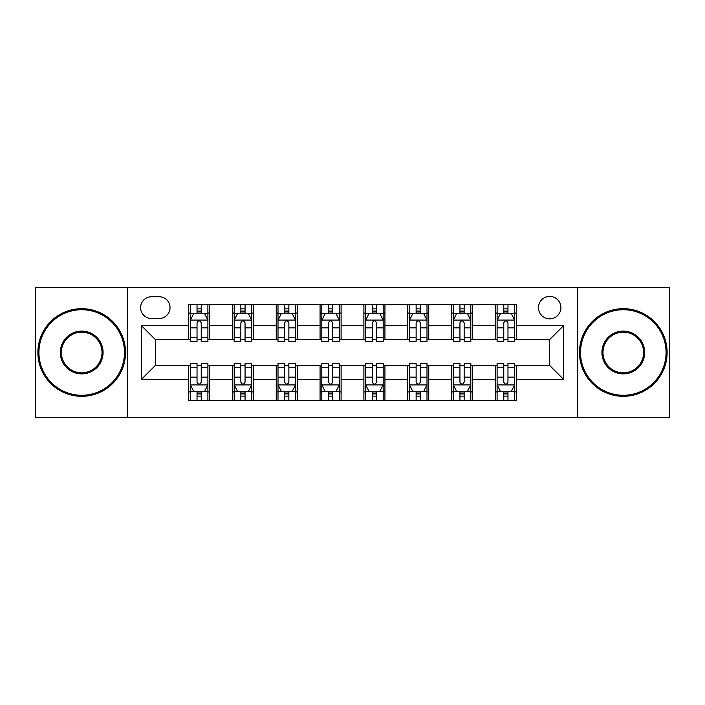 <?xml version="1.0" encoding="UTF-8"?>
<svg xmlns="http://www.w3.org/2000/svg" width="705" height="705" viewBox="0 0 705 705"><rect width="100%" height="100%" fill="white"/><g stroke="black" fill="none" stroke-linecap="round" stroke-linejoin="round"><path stroke-width="1.06" d="M549.688 296.408A11.218 11.218 0 0 0 538.47 307.627A11.218 11.218 0 0 0 549.688 318.845A11.218 11.218 0 0 0 560.907 307.627A11.218 11.218 0 0 0 549.688 296.408M577.73 417.351L669.75 417.351L669.75 287.649L577.73 287.649L577.73 417.351L127.27 417.351L127.27 287.649L35.25 287.649L35.25 417.351L127.27 417.351M151.46 318.493L159.171 318.493A10.866 10.866 0 0 0 170.037 307.627A10.866 10.866 0 0 0 159.171 296.761L151.46 296.761A10.866 10.866 0 0 0 140.595 307.627A10.866 10.866 0 0 0 151.46 318.493M577.73 287.649L127.27 287.649M188.614 379.493L141.291 379.493L141.291 325.507L188.614 325.507L188.614 339.528L155.311 339.528L155.311 365.472L188.614 365.472L188.614 400.704L516.386 400.704L516.386 365.472L549.688 365.472L549.688 339.528L516.386 339.528L516.386 325.507L563.709 325.507L563.709 379.493L516.386 379.493M516.386 325.507L516.386 304.296L188.614 304.296L188.614 325.507M495.351 304.296L495.351 339.528L497.104 339.528M503.767 339.528L507.97 339.528M514.632 339.528L516.386 339.528M495.351 339.528L470.808 339.528M451.535 304.296L451.535 339.528L453.28 339.528M459.942 339.528L464.154 339.528M451.535 339.528L426.992 339.528M407.71 304.296L407.71 339.528L409.464 339.528M416.126 339.528L420.33 339.528M407.71 339.528L383.176 339.528M363.895 304.296L363.895 339.528L365.648 339.528M372.31 339.528L376.514 339.528M363.895 339.528L339.352 339.528M320.07 304.296L320.07 339.528L321.824 339.528M328.486 339.528L332.689 339.528M320.07 339.528L295.536 339.528M276.254 304.296L276.254 339.528L278.008 339.528M284.67 339.528L288.874 339.528M276.254 339.528L251.72 339.528M232.438 304.296L232.438 339.528L234.192 339.528M240.846 339.528L245.058 339.528M232.438 339.528L207.896 339.528M188.614 339.528L190.368 339.528M197.03 339.528L201.233 339.528M188.614 365.472L190.368 365.472M197.03 365.472L201.233 365.472M207.896 365.472L209.649 365.472L209.649 400.704M234.192 365.472L209.649 365.472M240.846 365.472L245.058 365.472M251.72 365.472L253.465 365.472L253.465 400.704M278.008 365.472L253.465 365.472M284.67 365.472L288.874 365.472M295.536 365.472L297.29 365.472L297.29 400.704M321.824 365.472L297.29 365.472M328.486 365.472L332.689 365.472M339.352 365.472L341.105 365.472L341.105 400.704M365.648 365.472L341.105 365.472M372.31 365.472L376.514 365.472M383.176 365.472L384.93 365.472L384.93 400.704M409.464 365.472L384.93 365.472M416.126 365.472L420.33 365.472M426.992 365.472L428.746 365.472L428.746 400.704M453.28 365.472L428.746 365.472M459.942 365.472L464.154 365.472M470.808 365.472L472.562 365.472L472.562 400.704M497.104 365.472L472.562 365.472M503.767 365.472L507.97 365.472M514.632 365.472L516.386 365.472M209.649 304.296L209.649 339.528M188.614 313.064L190.368 313.064M197.03 313.064L201.233 313.064M207.896 313.064L209.649 313.064M188.614 391.936L190.368 391.936M197.03 391.936L201.233 391.936M207.896 391.936L209.649 391.936M232.438 365.472L232.438 400.704M253.465 304.296L253.465 339.528M232.438 313.064L234.192 313.064M240.846 313.064L245.058 313.064M251.72 313.064L253.465 313.064M232.438 391.936L234.192 391.936M240.846 391.936L245.058 391.936M251.72 391.936L253.465 391.936M276.254 365.472L276.254 400.704M276.254 391.936L278.008 391.936M284.67 391.936L288.874 391.936M295.536 391.936L297.29 391.936M297.29 304.296L297.29 339.528M276.254 313.064L278.008 313.064M284.67 313.064L288.874 313.064M295.536 313.064L297.29 313.064M320.07 365.472L320.07 400.704M320.07 391.936L321.824 391.936M328.486 391.936L332.689 391.936M339.352 391.936L341.105 391.936M341.105 304.296L341.105 339.528M320.07 313.064L321.824 313.064M328.486 313.064L332.689 313.064M339.352 313.064L341.105 313.064M363.895 365.472L363.895 400.704M363.895 391.936L365.648 391.936M372.31 391.936L376.514 391.936M383.176 391.936L384.93 391.936M384.93 304.296L384.93 339.528M363.895 313.064L365.648 313.064M372.31 313.064L376.514 313.064M383.176 313.064L384.93 313.064M407.71 365.472L407.71 400.704M407.71 391.936L409.464 391.936M416.126 391.936L420.33 391.936M426.992 391.936L428.746 391.936M428.746 304.296L428.746 339.528M407.71 313.064L409.464 313.064M416.126 313.064L420.33 313.064M426.992 313.064L428.746 313.064M451.535 365.472L451.535 400.704M451.535 391.936L453.28 391.936M459.942 391.936L464.154 391.936M470.808 391.936L472.562 391.936M472.562 304.296L472.562 339.528M451.535 313.064L453.28 313.064M459.942 313.064L464.154 313.064M470.808 313.064L472.562 313.064M495.351 365.472L495.351 400.704M495.351 391.936L497.104 391.936M503.767 391.936L507.97 391.936M514.632 391.936L516.386 391.936M495.351 313.064L497.104 313.064M503.767 313.064L507.97 313.064M514.632 313.064L516.386 313.064M155.311 339.528L141.291 325.507M155.311 365.472L141.291 379.493M563.709 325.507L549.688 339.528M563.709 379.493L549.688 365.472M201.233 308.861L197.03 308.861M207.896 337.237L201.233 337.237L201.233 341.634L207.896 341.634L207.896 320.246L204.388 313.24L193.875 313.24L190.368 320.246L190.368 341.634L197.03 341.634L197.03 337.237L190.368 337.237M190.368 320.246L190.368 304.296M207.896 320.246L207.896 304.296M197.03 313.24L197.03 304.296M201.233 304.296L201.233 313.24M201.233 337.237L201.233 322.881C199.832 320.176 198.431 320.176 197.03 322.881L197.03 337.237M197.03 396.139L201.233 396.139M190.368 367.763L197.03 367.763L197.03 363.366L190.368 363.366L190.368 384.754L193.875 391.76L204.388 391.76L207.896 384.754L207.896 363.366L201.233 363.366L201.233 367.763L207.896 367.763M207.896 384.754L207.896 400.704M190.368 384.754L190.368 400.704M201.233 391.76L201.233 400.704M197.03 400.704L197.03 391.76M197.03 367.763L197.03 382.119C198.431 384.824 199.832 384.824 201.233 382.119L201.233 367.763M245.058 308.861L240.846 308.861M251.72 337.237L245.058 337.237L245.058 341.634L251.72 341.634L251.72 320.246L248.213 313.24L237.691 313.24L234.192 320.246L234.192 341.634L240.846 341.634L240.846 337.237L234.192 337.237M234.192 320.246L234.192 304.296M251.72 320.246L251.72 304.296M240.846 313.24L240.846 304.296M245.058 304.296L245.058 313.24M245.058 337.237L245.058 322.881C243.657 320.176 242.256 320.176 240.846 322.881L240.846 337.237M288.874 308.861L284.67 308.861M295.536 337.237L288.874 337.237L288.874 341.634L295.536 341.634L295.536 320.246L292.029 313.24L281.515 313.24L278.008 320.246L278.008 341.634L284.67 341.634L284.67 337.237L278.008 337.237M278.008 320.246L278.008 304.296M295.536 320.246L295.536 304.296M284.67 313.24L284.67 304.296M288.874 304.296L288.874 313.24M288.874 337.237L288.874 322.881C287.473 320.176 286.071 320.176 284.67 322.881L284.67 337.237M332.689 308.861L328.486 308.861M339.352 337.237L332.689 337.237L332.689 341.634L339.352 341.634L339.352 320.246L335.844 313.24L325.331 313.24L321.824 320.246L321.824 341.634L328.486 341.634L328.486 337.237L321.824 337.237M321.824 320.246L321.824 304.296M339.352 320.246L339.352 304.296M328.486 313.24L328.486 304.296M332.689 304.296L332.689 313.24M332.689 337.237L332.689 322.881C331.297 320.176 329.887 320.176 328.486 322.881L328.486 337.237M240.846 396.139L245.058 396.139M234.192 367.763L240.846 367.763L240.846 363.366L234.192 363.366L234.192 384.754L237.691 391.76L248.213 391.76L251.72 384.754L251.72 363.366L245.058 363.366L245.058 367.763L251.72 367.763M251.72 384.754L251.72 400.704M234.192 384.754L234.192 400.704M245.058 391.76L245.058 400.704M240.846 400.704L240.846 391.76M240.846 367.763L240.846 382.119C242.247 384.824 243.648 384.824 245.058 382.119L245.058 367.763M284.67 396.139L288.874 396.139M278.008 367.763L284.67 367.763L284.67 363.366L278.008 363.366L278.008 384.754L281.515 391.76L292.029 391.76L295.536 384.754L295.536 363.366L288.874 363.366L288.874 367.763L295.536 367.763M295.536 384.754L295.536 400.704M278.008 384.754L278.008 400.704M288.874 391.76L288.874 400.704M284.67 400.704L284.67 391.76M284.67 367.763L284.67 382.119C286.071 384.824 287.473 384.824 288.874 382.119L288.874 367.763M328.486 396.139L332.689 396.139M321.824 367.763L328.486 367.763L328.486 363.366L321.824 363.366L321.824 384.754L325.331 391.76L335.844 391.76L339.352 384.754L339.352 363.366L332.689 363.366L332.689 367.763L339.352 367.763M339.352 384.754L339.352 400.704M321.824 384.754L321.824 400.704M332.689 391.76L332.689 400.704M328.486 400.704L328.486 391.76M328.486 367.763L328.486 382.119C329.887 384.824 331.288 384.824 332.689 382.119L332.689 367.763M376.514 308.861L372.31 308.861M383.176 337.237L376.514 337.237L376.514 341.634L383.176 341.634L383.176 320.246L379.669 313.24L369.156 313.24L365.648 320.246L365.648 341.634L372.31 341.634L372.31 337.237L365.648 337.237M365.648 320.246L365.648 304.296M383.176 320.246L383.176 304.296M372.31 313.24L372.31 304.296M376.514 304.296L376.514 313.24M376.514 337.237L376.514 322.881C375.113 320.176 373.712 320.176 372.31 322.881L372.31 337.237M372.31 396.139L376.514 396.139M365.648 367.763L372.31 367.763L372.31 363.366L365.648 363.366L365.648 384.754L369.156 391.76L379.669 391.76L383.176 384.754L383.176 363.366L376.514 363.366L376.514 367.763L383.176 367.763M383.176 384.754L383.176 400.704M365.648 384.754L365.648 400.704M376.514 391.76L376.514 400.704M372.31 400.704L372.31 391.76M372.31 367.763L372.31 382.119C373.703 384.824 375.113 384.824 376.514 382.119L376.514 367.763M81.701 309.733A42.767 42.767 0 0 0 38.934 352.5A42.767 42.767 0 0 0 81.701 395.267A42.767 42.767 0 0 0 124.468 352.5A42.767 42.767 0 0 0 81.701 309.733M81.701 396.316A43.816 43.816 0 0 1 37.876 352.5A43.816 43.816 0 0 1 81.701 308.684A43.816 43.816 0 0 1 125.516 352.5A43.816 43.816 0 0 1 81.701 396.316M81.701 331.112A21.388 21.388 0 0 1 103.08 352.5A21.388 21.388 0 0 1 81.701 373.888A21.388 21.388 0 0 1 60.313 352.5A21.388 21.388 0 0 1 81.701 331.112M81.701 372.83A20.33 20.33 0 0 0 102.031 352.5A20.33 20.33 0 0 0 81.701 332.17A20.33 20.33 0 0 0 61.37 352.5A20.33 20.33 0 0 0 81.701 372.83M623.299 309.733A42.767 42.767 0 0 0 580.532 352.5A42.767 42.767 0 0 0 623.299 395.267A42.767 42.767 0 0 0 666.066 352.5A42.767 42.767 0 0 0 623.299 309.733M623.299 396.316A43.816 43.816 0 0 1 579.484 352.5A43.816 43.816 0 0 1 623.299 308.684A43.816 43.816 0 0 1 667.124 352.5A43.816 43.816 0 0 1 623.299 396.316M623.299 331.112A21.388 21.388 0 0 1 644.687 352.5A21.388 21.388 0 0 1 623.299 373.888A21.388 21.388 0 0 1 601.92 352.5A21.388 21.388 0 0 1 623.299 331.112M623.299 372.83A20.33 20.33 0 0 0 643.63 352.5A20.33 20.33 0 0 0 623.299 332.17A20.33 20.33 0 0 0 602.969 352.5A20.33 20.33 0 0 0 623.299 372.83M420.33 308.861L416.126 308.861M426.992 337.237L420.33 337.237L420.33 341.634L426.992 341.634L426.992 320.246L423.485 313.24L412.971 313.24L409.464 320.246L409.464 341.634L416.126 341.634L416.126 337.237L409.464 337.237M409.464 320.246L409.464 304.296M426.992 320.246L426.992 304.296M416.126 313.24L416.126 304.296M420.33 304.296L420.33 313.24M420.33 337.237L420.33 322.881C418.929 320.176 417.527 320.176 416.126 322.881L416.126 337.237M464.154 308.861L459.942 308.861M470.808 337.237L464.154 337.237L464.154 341.634L470.808 341.634L470.808 320.246L467.309 313.24L456.787 313.24L453.28 320.246L453.28 341.634L459.942 341.634L459.942 337.237L453.28 337.237M453.28 320.246L453.28 304.296M470.808 320.246L470.808 304.296M459.942 313.24L459.942 304.296M464.154 304.296L464.154 313.24M464.154 337.237L464.154 322.881C462.753 320.176 461.352 320.176 459.942 322.881L459.942 337.237M507.97 308.861L503.767 308.861M514.632 337.237L507.97 337.237L507.97 341.634L514.632 341.634L514.632 320.246L511.125 313.24L500.612 313.24L497.104 320.246L497.104 341.634L503.767 341.634L503.767 337.237L497.104 337.237M497.104 320.246L497.104 304.296M514.632 320.246L514.632 304.296M503.767 313.24L503.767 304.296M507.97 304.296L507.97 313.24M507.97 337.237L507.97 322.881C506.569 320.176 505.168 320.176 503.767 322.881L503.767 337.237M416.126 396.139L420.33 396.139M409.464 367.763L416.126 367.763L416.126 363.366L409.464 363.366L409.464 384.754L412.971 391.76L423.485 391.76L426.992 384.754L426.992 363.366L420.33 363.366L420.33 367.763L426.992 367.763M426.992 384.754L426.992 400.704M409.464 384.754L409.464 400.704M420.33 391.76L420.33 400.704M416.126 400.704L416.126 391.76M416.126 367.763L416.126 382.119C417.527 384.824 418.929 384.824 420.33 382.119L420.33 367.763M459.942 396.139L464.154 396.139M453.28 367.763L459.942 367.763L459.942 363.366L453.28 363.366L453.28 384.754L456.787 391.76L467.309 391.76L470.808 384.754L470.808 363.366L464.154 363.366L464.154 367.763L470.808 367.763M470.808 384.754L470.808 400.704M453.28 384.754L453.28 400.704M464.154 391.76L464.154 400.704M459.942 400.704L459.942 391.76M459.942 367.763L459.942 382.119C461.343 384.824 462.744 384.824 464.154 382.119L464.154 367.763M503.767 396.139L507.97 396.139M497.104 367.763L503.767 367.763L503.767 363.366L497.104 363.366L497.104 384.754L500.612 391.76L511.125 391.76L514.632 384.754L514.632 363.366L507.97 363.366L507.97 367.763L514.632 367.763M514.632 384.754L514.632 400.704M497.104 384.754L497.104 400.704M507.97 391.76L507.97 400.704M503.767 400.704L503.767 391.76M503.767 367.763L503.767 382.119C505.168 384.824 506.569 384.824 507.97 382.119L507.97 367.763M232.438 379.493L209.649 379.493M232.438 325.507L209.649 325.507M276.254 325.507L253.465 325.507M276.254 379.493L253.465 379.493M320.07 325.507L297.29 325.507M320.07 379.493L297.29 379.493M363.895 325.507L341.105 325.507M363.895 379.493L341.105 379.493M407.71 325.507L384.93 325.507M407.71 379.493L384.93 379.493M451.535 325.507L428.746 325.507M451.535 379.493L428.746 379.493M495.351 325.507L472.562 325.507M495.351 379.493L472.562 379.493M207.808 320.07L190.456 320.07M190.368 313.654L193.663 313.654M204.6 313.654L207.896 313.654M197.03 327.843L190.368 327.843M207.896 327.843L201.233 327.843M201.233 311.09L197.03 311.09M190.456 384.93L207.808 384.93M207.896 391.345L204.6 391.345M193.663 391.345L190.368 391.345M201.233 377.157L207.896 377.157M190.368 377.157L197.03 377.157M197.03 393.91L201.233 393.91M251.632 320.07L234.28 320.07M234.192 313.654L237.488 313.654M248.424 313.654L251.72 313.654M240.846 327.843L234.192 327.843M251.72 327.843L245.058 327.843M245.058 311.09L240.846 311.09M295.448 320.07L278.096 320.07M278.008 313.654L281.304 313.654M292.24 313.654L295.536 313.654M284.67 327.843L278.008 327.843M295.536 327.843L288.874 327.843M288.874 311.09L284.67 311.09M339.264 320.07L321.912 320.07M321.824 313.654L325.12 313.654M336.056 313.654L339.352 313.654M328.486 327.843L321.824 327.843M339.352 327.843L332.689 327.843M332.689 311.09L328.486 311.09M234.28 384.93L251.632 384.93M251.72 391.345L248.424 391.345M237.488 391.345L234.192 391.345M245.058 377.157L251.72 377.157M234.192 377.157L240.846 377.157M240.846 393.91L245.058 393.91M278.096 384.93L295.448 384.93M295.536 391.345L292.24 391.345M281.304 391.345L278.008 391.345M288.874 377.157L295.536 377.157M278.008 377.157L284.67 377.157M284.67 393.91L288.874 393.91M321.912 384.93L339.264 384.93M339.352 391.345L336.056 391.345M325.12 391.345L321.824 391.345M332.689 377.157L339.352 377.157M321.824 377.157L328.486 377.157M328.486 393.91L332.689 393.91M383.088 320.07L365.736 320.07M365.648 313.654L368.944 313.654M379.88 313.654L383.176 313.654M372.31 327.843L365.648 327.843M383.176 327.843L376.514 327.843M376.514 311.09L372.31 311.09M365.736 384.93L383.088 384.93M383.176 391.345L379.88 391.345M368.944 391.345L365.648 391.345M376.514 377.157L383.176 377.157M365.648 377.157L372.31 377.157M372.31 393.91L376.514 393.91M426.904 320.07L409.552 320.07M409.464 313.654L412.76 313.654M423.696 313.654L426.992 313.654M416.126 327.843L409.464 327.843M426.992 327.843L420.33 327.843M420.33 311.09L416.126 311.09M470.72 320.07L453.368 320.07M453.28 313.654L456.576 313.654M467.512 313.654L470.808 313.654M459.942 327.843L453.28 327.843M470.808 327.843L464.154 327.843M464.154 311.09L459.942 311.09M514.544 320.07L497.192 320.07M497.104 313.654L500.4 313.654M511.337 313.654L514.632 313.654M503.767 327.843L497.104 327.843M514.632 327.843L507.97 327.843M507.97 311.09L503.767 311.09M409.552 384.93L426.904 384.93M426.992 391.345L423.696 391.345M412.76 391.345L409.464 391.345M420.33 377.157L426.992 377.157M409.464 377.157L416.126 377.157M416.126 393.91L420.33 393.91M453.368 384.93L470.72 384.93M470.808 391.345L467.512 391.345M456.576 391.345L453.28 391.345M464.154 377.157L470.808 377.157M453.28 377.157L459.942 377.157M459.942 393.91L464.154 393.91M497.192 384.93L514.544 384.93M514.632 391.345L511.337 391.345M500.4 391.345L497.104 391.345M507.97 377.157L514.632 377.157M497.104 377.157L503.767 377.157M503.767 393.91L507.97 393.91"/></g></svg>

